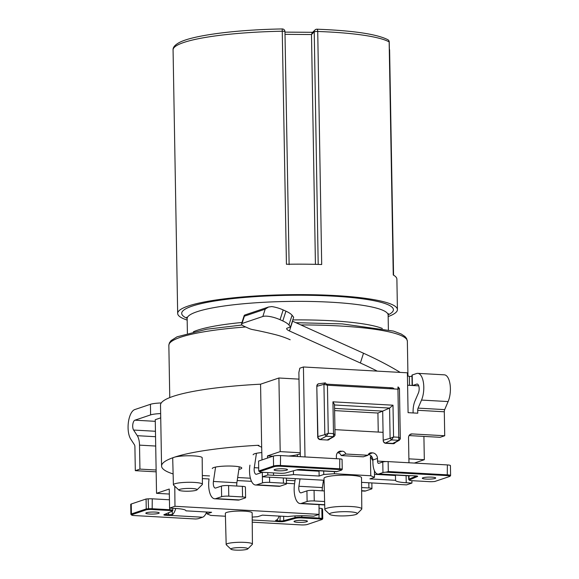 <?xml version="1.0" encoding="UTF-8"?>
<svg xmlns="http://www.w3.org/2000/svg" width="579" height="579" viewBox="0 0 579 579"><rect width="100%" height="100%" fill="white"/><g stroke="black" fill="none" stroke-linecap="round" stroke-linejoin="round"><path stroke-width="0.87" d="M361.636 490.717L365.675 490.941L371.421 489.009A5.363 0.818 179 0 0 371.95 488.64A5.363 0.818 179 0 0 368.895 487.959L361.607 487.547M365.675 490.941A16.082 6.89 93.2 0 1 364.495 491.108L361.636 490.949M409.527 385.332L409.367 376.422L407.442 375.814M377.269 371.117A147.413 42.803 -162.2 0 0 360.377 363.004L289.457 330.971A5.363 1.556 -162.2 0 1 286.663 328.554A5.363 1.556 -162.2 0 1 287.191 328.127L290.528 326.997L288.935 325A12.868 3.735 -162.2 0 0 282.798 320.947L280.048 319.702A13.404 3.894 -162.2 0 0 262.83 316.489L242.029 323.502A5.363 1.556 -162.2 0 0 241.501 323.929A5.363 1.556 -162.2 0 0 244.295 326.346L248.767 328.365A5.363 1.556 -162.2 0 0 252.618 329.589A133.083 38.641 17.8 0 1 275.546 334.698A26.8 7.78 -162.2 0 1 290.173 339.772M262.83 316.489L265.182 309.164L268.432 307.051L271.717 306.581A13.404 3.894 -162.2 0 1 283.182 309.939L285.932 311.176A12.868 3.735 -162.2 0 1 292.069 315.229L293.662 317.234L290.528 326.997M304.995 456.932L303.425 366.977L407.392 372.811L408.086 412.661L417.756 413.203L417.705 410.287A2.678 1.151 -86.8 0 1 418.089 408.123L421.526 400.075A16.082 6.89 -86.8 0 0 423.481 383.001A16.082 6.89 -86.8 0 0 417.756 373.346A16.082 6.89 -86.8 0 0 416.583 373.513L412.205 374.989L412.386 385.491M409.064 435.574L440.098 437.311L444.723 435.755L412.082 433.924A4.017 3.583 -108.6 0 0 410.866 434.084A4.017 3.583 -108.6 0 0 408.528 437.688L408.955 462.208M334.944 429.64L383.066 432.339L383.211 440.503A2.678 2.388 -108.6 0 0 385.672 443.29L393.17 443.709A2.678 2.388 -108.6 0 0 395.225 442.53M319.203 383.732L319.174 383.732A2.678 2.388 -108.6 0 0 316.807 386.244L317.69 436.827A2.678 2.388 -108.6 0 0 320.151 439.613L327.649 440.033A2.678 2.388 -108.6 0 0 329.567 439.077M389.573 388.712L392.193 387.829L326.896 384.166M300.342 456.672L298.873 372.507L299.806 368.193L303.425 366.977M283.681 468.824A6.702 1.028 179 0 0 274.091 469.916A6.702 1.028 179 0 0 280.808 470.821A6.702 1.028 179 0 0 287.495 469.678A6.702 1.028 179 0 0 283.681 468.824M431.898 477.139A6.702 1.028 179 0 0 422.308 478.232A6.702 1.028 179 0 0 429.025 479.137A6.702 1.028 179 0 0 435.705 477.993A6.702 1.028 179 0 0 431.898 477.139M400.205 372.406A147.413 42.803 -162.2 0 0 363.511 353.233L292.59 321.2A5.363 1.556 -162.2 0 1 292.409 321.121M444.723 435.755L444.303 411.785A2.678 1.151 -86.8 0 1 444.679 409.614L448.124 401.565A16.082 6.89 -86.8 0 0 450.078 384.492A16.082 6.89 -86.8 0 0 444.354 374.837L417.756 373.346M412.125 385.476L411.944 375.17A2.678 0.413 -1 0 1 412.205 374.989M409.367 376.422A2.678 0.413 179 0 0 411.966 376.35M413.102 412.943L413.088 411.85A13.404 5.747 -86.8 0 1 414.969 401.008L418.414 392.96A5.363 2.294 -86.8 0 0 419.066 387.271A5.363 2.294 -86.8 0 0 417.155 384.051A5.363 2.294 -86.8 0 0 416.764 384.109L412.624 385.505M408.774 475.735L410.952 475.735A3.351 0.514 -1 0 1 413.059 475.743L415.765 475.895A3.351 0.514 -1 0 1 417.633 476.242A3.351 0.514 -1 0 1 417.459 476.503L409.657 479.825A4.69 0.717 179 0 0 409.418 480.194A4.69 0.717 179 0 0 412.031 480.679L429.357 481.656A4.69 0.717 179 0 0 432.94 481.619L434.778 481.489L449.478 476.531A4.69 0.717 179 0 0 449.883 476.329A4.69 0.717 179 0 0 447.27 475.612L386.027 472.182A4.017 0.615 179 0 0 382.965 472.573L378.919 473.94A13.404 5.747 93.2 0 1 377.935 474.078A13.404 5.747 93.2 0 1 372.912 462.643L372.862 459.994A5.363 4.777 71.4 0 0 368.324 454.472M392.193 387.829A2.678 2.388 -108.6 0 1 394.125 388.965M409.418 480.194L408.745 479.557A5.363 0.818 -1 0 1 408.68 479.434A5.363 0.818 -1 0 1 409.02 479.137L416.504 475.952M386.027 472.182L388.314 471.53L447.553 474.852A5.363 0.818 -1 0 1 450.6 475.54A5.363 0.818 -1 0 1 450.534 475.67L449.883 476.329M450.6 475.54L450.426 465.61A5.363 0.818 179 0 0 447.379 464.923L388.14 461.601L388.314 471.53M259.479 471.661L258.748 471.002L273.57 466.001A5.363 0.818 -1 0 1 280.721 465.494L339.953 468.816A4.017 0.615 -1 0 1 342.24 469.33A4.017 0.615 -1 0 1 342.196 469.431L341.545 470.09A3.351 0.514 179 0 0 339.678 469.576L280.439 466.254A4.69 0.717 179 0 0 274.185 466.696L259.479 471.661L260.13 471.928A4.69 0.717 179 0 0 262.526 472.298L279.86 473.267A4.69 0.717 179 0 0 285.917 472.884L297.215 469.757A3.351 0.514 -1 0 1 301.543 469.482L304.257 469.634A3.351 0.514 -1 0 1 305.777 469.837L304.351 469.714M339.678 469.576L339.779 458.886L280.547 455.564A5.363 0.818 179 0 0 273.397 456.071L258.574 461.072L258.748 471.002M337.506 452.72L342.334 451.171L338.085 452.134M382.965 472.573L382.777 461.984L378.731 463.345A2.678 1.151 93.2 0 1 378.536 463.374A2.678 1.151 93.2 0 1 377.53 461.087L377.486 458.438L372.862 459.994M336.406 471.747L341.255 470.235A3.351 0.514 179 0 0 341.545 470.09M368.461 454.254L372.558 452.872A5.363 4.777 -108.6 0 1 377.486 458.438M341.125 451.106A5.363 4.777 -108.6 0 0 339.504 451.323A5.363 4.777 -108.6 0 0 336.385 456.129L336.428 458.698M342.334 451.171A4.017 3.583 -108.6 0 1 345.801 454.016L367.976 455.26A4.017 3.583 -108.6 0 1 370.133 452.966A4.017 3.583 -108.6 0 1 371.349 452.8L372.558 452.872M339.779 458.886A4.017 0.615 -1 0 1 342.066 459.4L342.24 469.33M382.777 461.984A4.017 0.615 -1 0 1 388.14 461.601M337.709 452.735A4.017 3.583 -108.6 0 1 341.176 455.572L363.351 456.817L367.976 455.26M341.176 455.572L345.801 454.016M244.237 315.403L244.381 316.177L265.182 309.164M156.127 470.018L139.937 469.106L135.32 470.669L156.164 471.834M297.838 522.345A6.702 1.028 179 0 0 307.427 521.252A6.702 1.028 179 0 0 300.711 520.347A6.702 1.028 179 0 0 294.023 521.484A6.702 1.028 179 0 0 297.838 522.345M149.621 514.029A6.702 1.028 179 0 0 159.211 512.936A6.702 1.028 179 0 0 152.494 512.031A6.702 1.028 179 0 0 145.814 513.175A6.702 1.028 179 0 0 149.621 514.029M139.937 469.106L139.517 445.135A13.404 5.747 93.2 0 0 137.281 435.69L133.597 430.045A5.363 2.294 93.2 0 1 132.808 424.407A5.363 2.294 93.2 0 1 134.921 420.188L150.62 414.897A13.404 2.048 179 0 1 160.658 413.58M161.252 402.962A13.404 2.048 -1 0 0 150.431 404.301L134.733 409.592A16.082 6.89 93.2 0 0 128.4 422.25A16.082 6.89 93.2 0 0 130.767 439.157L134.451 444.81A2.678 1.151 93.2 0 1 134.9 446.699L135.32 470.669M175.741 508.449A13.404 5.747 93.2 0 1 172.73 514.442L170.566 515.433A3.351 0.514 -1 0 1 168.46 515.426L165.753 515.274A3.351 0.514 -1 0 1 163.886 514.767A3.351 0.514 -1 0 1 164.06 514.659L171.862 511.344A4.69 0.717 179 0 0 172.101 511.199A4.69 0.717 179 0 0 169.488 510.483L152.161 509.513A4.69 0.717 179 0 0 148.579 509.542L146.74 509.672L132.041 514.63A4.69 0.717 179 0 0 131.636 515.064A4.69 0.717 179 0 0 134.248 515.549L195.485 518.987A4.017 0.615 179 0 0 198.554 518.589L202.599 517.228A13.404 5.747 -86.8 0 0 206.609 512.002M131.636 515.064L130.963 514.427A5.363 0.818 -1 0 1 130.897 514.304A5.363 0.818 -1 0 1 131.419 513.935L146.248 508.941L148.34 508.789A5.363 0.818 -1 0 1 152.436 508.753L169.77 509.723A5.363 0.818 -1 0 1 172.817 510.41A5.363 0.818 -1 0 1 172.752 510.54L172.101 511.199M276.277 519.964L276.321 520.608A2.678 0.413 179 0 0 277.544 520.774L280.25 520.926A2.678 0.413 179 0 0 283.717 520.702L295.015 517.583A5.363 0.818 -1 0 1 301.941 517.141L319.268 518.111A5.363 0.818 -1 0 1 322.011 518.531L322.749 518.842L322.575 508.912L321.837 508.601A5.363 0.818 179 0 0 319.094 508.181L319.036 508.174M146.74 509.672L146.248 508.941L146.074 499.004L131.245 504.005A5.363 0.818 179 0 0 130.724 504.374L130.897 514.304M164.791 514.347A2.678 0.413 179 0 0 166.028 514.514L168.735 514.666A2.678 0.413 179 0 0 172.31 514.413L172.73 514.442M252.234 522.171L301.08 524.914A4.69 0.717 179 0 0 307.333 524.465L322.04 519.508L321.388 519.24A4.69 0.717 179 0 0 318.993 518.871L301.659 517.901A4.69 0.717 179 0 0 295.601 518.285L284.303 521.404A3.351 0.514 -1 0 1 279.975 521.679L277.261 521.527A3.351 0.514 -1 0 1 275.742 521.332C275.039 521.02 275.503 520.507 277.138 519.783A13.404 5.747 -86.8 0 0 279.143 516.077M169.437 499.786L152.263 498.823A5.363 0.818 179 0 0 148.166 498.859L148.579 509.542M146.074 499.004L148.166 498.859M322.04 519.508L322.749 518.842M256.736 484.833L280.193 486.15L285.939 484.21A5.363 0.818 179 0 0 286.46 483.849A5.363 0.818 179 0 0 283.413 483.161L269.633 482.387A5.363 0.818 179 0 0 262.482 482.893L256.736 484.833A16.082 6.89 93.2 0 1 255.563 484.999A16.082 6.89 93.2 0 1 249.925 465.161M280.193 486.15A16.082 6.89 93.2 0 1 279.013 486.317L255.563 484.999M256.439 453.292L254.282 467.68L258.69 467.926M254.282 467.68A5.363 2.294 93.2 0 0 256.157 474.295A5.363 2.294 93.2 0 0 256.555 474.237L262.301 472.305A5.363 0.818 -1 0 1 262.309 472.298L262.425 476.799L267.816 474.975L267.773 472.587M215.88 498.613L239.33 499.93L245.076 497.991A5.363 0.818 179 0 0 245.605 497.622A5.363 0.818 179 0 0 242.558 496.941L242.369 486.346L228.589 485.571L228.77 496.167A5.363 0.818 179 0 0 221.627 496.673L215.88 498.613A16.082 6.89 93.2 0 1 214.7 498.78A16.082 6.89 93.2 0 1 209.07 478.934M242.558 496.941L228.77 496.167M239.33 499.93A16.082 6.89 93.2 0 1 238.15 500.097L214.7 498.78M215.583 467.072L213.427 481.46L236.876 482.777L239.265 466.826M213.427 481.46A5.363 2.294 93.2 0 0 215.301 488.075A5.363 2.294 93.2 0 0 215.692 488.017L221.439 486.078A5.363 0.818 -1 0 1 228.589 485.571M242.369 486.346A5.363 0.818 -1 0 1 245.416 487.033L245.605 497.622M236.825 486.034A5.363 2.294 93.2 0 1 236.876 482.777M324.334 490.941L314.071 490.37L314.259 500.958A5.363 0.818 179 0 0 307.109 501.472L301.362 503.404A16.082 6.89 93.2 0 1 300.183 503.571A16.082 6.89 93.2 0 1 294.552 483.733L295.312 478.638M324.616 501.544L314.259 500.958M324.703 504.758A16.082 6.89 93.2 0 1 323.639 504.888L300.183 503.571M300.009 478.905L298.909 486.259L322.358 487.569L323.466 480.223M298.909 486.259A5.363 2.294 93.2 0 0 300.783 492.867A5.363 2.294 93.2 0 0 301.174 492.816L306.928 490.876A5.363 0.818 -1 0 1 314.071 490.37M322.315 490.833A5.363 2.294 93.2 0 1 322.358 487.569M397.418 309.606L396.89 279.15A109.887 16.813 179 0 0 393.257 274.974L389.153 41.905A109.887 16.813 179 0 0 317.726 31.483L321.692 264.523A109.887 16.813 179 0 0 286.431 264.27L282.255 31.223A109.887 16.813 179 0 0 173.07 49.939L177.673 313.442A109.887 16.813 -1 0 1 334.93 295.551A109.887 16.813 -1 0 1 397.418 309.606A109.887 16.813 -1 0 1 388.162 316.568M187.169 320.078A109.887 16.813 -1 0 1 177.673 313.442M267.52 458.054L267.484 455.912L280.193 451.62L300.269 452.749M298.988 379.129L278.912 378L280.193 451.62M278.912 378L260.564 384.188L261.665 447.256A2.678 1.151 93.2 0 1 261.694 447.69L261.998 459.914M423.908 436.407L424.32 459.712L414.347 463.07M411.893 480.671L411.937 483.06L406.545 484.884L361.564 482.358M372.876 460.746L370.43 456.686L371.841 456.766M185.968 510.801L185.968 510.844A18.76 2.873 179 0 0 185.968 510.823A18.76 2.873 179 0 0 175.299 508.427L169.582 508.101L169.249 489.038L156.533 493.322L155.252 419.703L160.73 417.85M206.964 512.024L206.993 513.848L211.617 512.285L185.968 510.844M174.778 486.23L174.974 506.285L319.094 514.369L313.702 516.186L307.985 515.867A18.76 2.873 179 0 0 288.038 516.577L262.388 515.136L257.764 516.692L252.191 517.09M323.69 471.031L323.755 474.476L319.13 476.032L293.481 474.592L293.415 470.807M319.13 476.032L319.043 471.212L296.52 469.953M374.475 474.324L395.464 475.504L395.457 475.062L395.551 480.317L369.901 478.876L374.526 477.32L370.763 475.75L334.416 473.716L334.38 471.632M252.422 544.079L252.154 512.885A13.404 2.048 179 0 0 244.533 511.17A13.404 2.048 179 0 0 225.354 513.356L226.172 544.535A13.122 2.005 -1 0 1 244.96 542.393A13.122 2.005 -1 0 1 252.422 544.079A13.122 2.005 -1 0 1 252.27 544.39L247.776 548.928A8.504 1.303 179 0 0 239.351 547.575A8.504 1.303 179 0 0 230.985 549.218A8.504 1.303 179 0 0 242.21 550.05A8.504 1.303 179 0 0 247.045 549.305A8.504 1.303 179 0 0 247.776 548.928M206.993 513.848L210.756 515.411L225.426 516.236M174.974 506.285L169.582 508.101M319.043 470.77A5.363 2.294 -86.8 0 0 319.043 471.212M319.094 514.369L319 504.627M156.533 493.322L169.336 494.039M399.452 440.17L394.089 443.167A2.678 2.388 -108.6 0 1 392.924 443.427L385.672 443.022A2.678 2.388 -108.6 0 1 383.204 440.243L382.697 411.112L389.58 408.065L393.003 405.199L393.554 436.979L398.779 437.275L397.939 389.182L327.432 385.223L325.289 382.885M334.575 408.405L382.697 411.112L377.921 413.037L334.611 410.605M378.253 432.064L377.921 413.037M324.826 434.677L328.271 433.316L326.223 436.255L324.826 434.655L323.943 384.326L327.432 385.223L328.271 433.316L333.497 433.613L332.939 401.833L334.503 404.562L335.031 434.815M334.988 435.415L333.497 436.667L333.497 433.613L335.038 434.981M390.108 438.339L393.554 436.979L391.505 439.917L390.108 438.317L389.58 408.065L334.336 404.967M418.74 385.846L407.609 385.223M370.43 456.686L370.763 475.75M424.32 459.712L408.897 458.843M324.11 482.213A128.654 19.679 -1 0 1 323.328 482.264M260.564 384.188A128.654 19.679 179 0 0 160.506 405.141L161.57 466.052A128.654 19.679 -1 0 1 174.149 457.294A128.654 19.679 -1 0 1 257.59 445.316L261.665 447.256M173.121 473.977L172.889 473.875A128.654 19.679 -1 0 1 161.57 466.052M261.817 452.568A14.743 2.258 179 0 0 253.153 454.776M202.411 484.268L202.187 457.786A14.743 2.258 179 0 0 190.694 455.782A14.743 2.258 179 0 0 174.149 457.294A14.743 2.258 179 0 0 172.708 458.3L173.403 484.775A14.504 2.222 -1 0 1 174.822 483.791A14.504 2.222 -1 0 1 191.106 482.3A14.504 2.222 -1 0 1 202.411 484.268A14.504 2.222 -1 0 1 202.245 484.616L196.99 489.877A9.098 1.39 179 0 0 191.924 488.495A9.098 1.39 179 0 0 179.794 489.356A9.098 1.39 179 0 0 179.02 490.196A9.098 1.39 179 0 0 188.023 491.209A9.098 1.39 179 0 0 196.99 489.877M238.874 469.439A14.743 2.258 179 0 0 241.769 468.035A14.743 2.258 179 0 0 233.388 466.153A14.743 2.258 179 0 0 212.29 468.556M323.755 474.476L334.416 473.716M374.41 470.705L374.526 477.32M179.02 490.196L173.591 485.115A14.504 2.222 -1 0 1 173.403 484.775M230.985 549.218L226.338 544.839A13.122 2.005 -1 0 1 226.172 544.535M324.059 480.252L262.425 476.799M395.551 480.317A18.76 2.873 179 0 0 395.551 480.338A18.76 2.873 179 0 0 406.219 482.741L411.937 483.06M267.816 474.975L273.534 475.301A18.76 2.873 179 0 0 293.481 474.592M329.704 514.369L325.058 509.983A18.485 2.83 -1 0 1 324.826 509.556L324.008 478.377A18.76 2.873 -1 0 1 350.852 475.316A18.76 2.873 -1 0 1 361.528 477.726L361.795 508.912A18.485 2.83 -1 0 1 361.578 509.346L357.084 513.884A13.86 2.121 179 0 0 349.369 511.785A13.86 2.121 179 0 0 335.096 512.241A13.86 2.121 179 0 0 329.704 514.369A13.86 2.121 179 0 0 343.427 515.918A13.86 2.121 179 0 0 357.084 513.884M324.826 509.556A18.485 2.83 -1 0 1 351.279 506.538A18.485 2.83 -1 0 1 361.795 508.912M400.263 439.077L398.779 440.329L398.779 437.275L400.321 438.643M385.187 443.203L391.527 439.917L398.779 440.329L392.309 443.659M323.943 384.333L317.046 386.258A2.678 2.388 -108.6 0 1 318.986 383.768L325.311 382.885L323.943 384.326M334.17 436.508L328.807 439.504A2.678 2.388 -108.6 0 1 327.642 439.765L333.497 436.667L326.23 436.255L320.39 439.36A2.678 2.388 -108.6 0 1 317.922 436.58L316.807 386.338M327.026 439.997L319.832 439.57M397.983 386.953L397.939 389.182L399.445 388.502L398.164 386.982M300.291 453.9L297.447 454.689A18.76 2.873 -1 0 1 288.646 456.02M272.962 456.216L267.484 455.912M315.425 264.342L311.495 34.545L312.139 32.771L315.005 29.97A2.678 2.613 -134.4 0 1 316.836 29.232A2.678 0.847 -88.1 0 1 316.974 29.203A2.678 2.678 0 0 0 315.005 29.97A2.678 2.613 -134.4 0 0 314.231 31.859L311.495 34.545L284.998 34.349M368.895 487.959L368.809 482.763M242.029 323.502L244.381 316.177M282.798 320.947L285.932 311.176M283.182 309.939L280.048 319.702M409.802 434.691L412.082 433.924M360.377 363.004L363.511 353.233M288.935 325L292.069 315.229M289.457 330.971L292.59 321.2M417.546 384.152L416.764 384.109M444.303 411.785L417.705 410.287M444.679 409.614L418.089 408.123M448.124 401.565L421.526 400.075M378.919 473.94L410.952 475.735M409.657 479.825L409.02 479.137L408.962 475.815M447.27 475.612L447.379 464.923M274.185 466.696L273.57 466.001L273.397 456.071M280.439 466.254L280.547 455.564M386.215 461.572L377.53 461.087M337.21 471.596L305.777 469.837M369.069 453.574L371.349 452.8M417.459 476.503L417.018 476.025M150.431 404.301L150.62 414.897M134.921 420.188L155.281 421.331M139.517 445.135L155.708 446.047M137.281 435.69L155.548 436.718M133.597 430.045L155.454 431.268M202.599 517.228L170.566 515.433M169.488 510.483L169.741 508.109M295.601 518.285L295.015 517.583L294.979 515.911M301.659 517.901L301.912 515.708M318.993 518.871L319.094 508.181M321.837 508.601L322.011 518.531L321.388 519.24M132.041 514.63L131.419 513.935L131.245 504.005M172.31 514.413L172.252 511.04M168.46 515.426L168.706 512.683M152.161 509.513L152.263 498.823M252.212 520.014L275.742 521.332M277.261 521.527L277.515 519.291M283.638 516.323L283.717 520.702L284.303 521.404M279.975 521.679L280.171 516.135M166.014 513.826L165.753 515.274M269.539 477.197L269.633 482.387M283.413 483.161L283.326 477.972M262.482 482.893L262.301 472.305M221.627 496.673L221.439 486.078M301.362 503.404L324.696 504.714M307.109 501.472L306.928 490.876M407.963 376.046L407.355 341.226A119.274 18.246 179 0 0 300.87 324.942M245.677 326.976A119.274 18.246 179 0 0 168.851 345.388L169.763 397.599M383.204 440.243L390.108 438.317M202.339 475.533L209.518 475.931M237.665 477.509L250.403 478.225M286.402 480.244L295.001 480.729M258.943 445.396L257.59 445.316M284.962 32.113L312.602 32.315M187.133 318.363A105.87 16.198 -1 0 1 252.292 296.853A105.87 16.198 -1 0 1 361.535 298.684A105.87 16.198 -1 0 1 388.14 314.86M388.386 329.748L388.133 315.07A100.507 15.38 179 0 0 254.174 302.897A100.507 15.38 179 0 0 187.147 318.58L187.401 333.258M193.4 331.767A100.507 15.38 -1 0 1 241.971 322.474M292.8 319.919A100.507 15.38 -1 0 1 382.343 328.474M294.545 483.755L286.453 483.306M251.51 481.344L237.209 480.541M209.062 478.963L202.368 478.587M332.939 401.833L393.003 405.199M324.826 434.655L317.683 436.653M297.447 454.689L297.476 456.513M273.491 472.913L273.534 475.301M406.096 475.656L406.219 482.741M318.197 264.415L314.231 31.859A2.678 0.413 -1 0 1 317.726 31.483A2.678 0.847 -88.1 0 0 316.974 29.203C353.103 30.578 376.734 34.081 387.872 39.712A2.678 2.562 -60.8 0 1 389.153 41.905A2.678 0.405 179 0 1 389.24 42.006L393.351 275.076M389.377 50.026A2.678 0.413 -1 0 1 389.609 50.185A2.678 2.678 0 0 0 389.363 49.121M289.124 264.632L284.955 31.584A2.678 2.678 0 0 0 282.226 28.95L282.255 31.223A2.678 0.413 -1 0 1 284.955 31.577A2.678 0.413 -1 0 1 284.919 31.65M173.07 49.939C172.846 47.492 174.757 45.119 178.802 42.81C191.606 35.485 235.487 29.71 282.226 28.95L282.226 28.979M371.95 488.64L371.848 482.937M377.935 474.078L409.599 475.851M408.68 479.434L408.615 475.8M336.551 471.755L305.082 469.989M241.501 323.929L244.135 315.729M268.555 307L244.693 315.048M172.817 510.41L172.781 508.282M286.46 483.849L286.366 478.138M388.133 315.07L388.502 313.68M186.727 317.198L187.147 318.58M407.355 341.226L406.596 338.505L404.996 336.529L401.283 334.04L393.546 331.101L342.276 323.9L295.891 322.691M242.073 325.014L206.602 329.227L177.029 336.819L171.022 340.633L169.372 342.942L168.851 345.388M328.525 439.635L327.49 440.026M393.807 443.297L392.772 443.688M400.313 438.477L399.445 388.668M389.24 42.006A2.678 2.678 0 0 0 387.872 39.712M393.561 275.148L389.609 50.192"/></g></svg>
